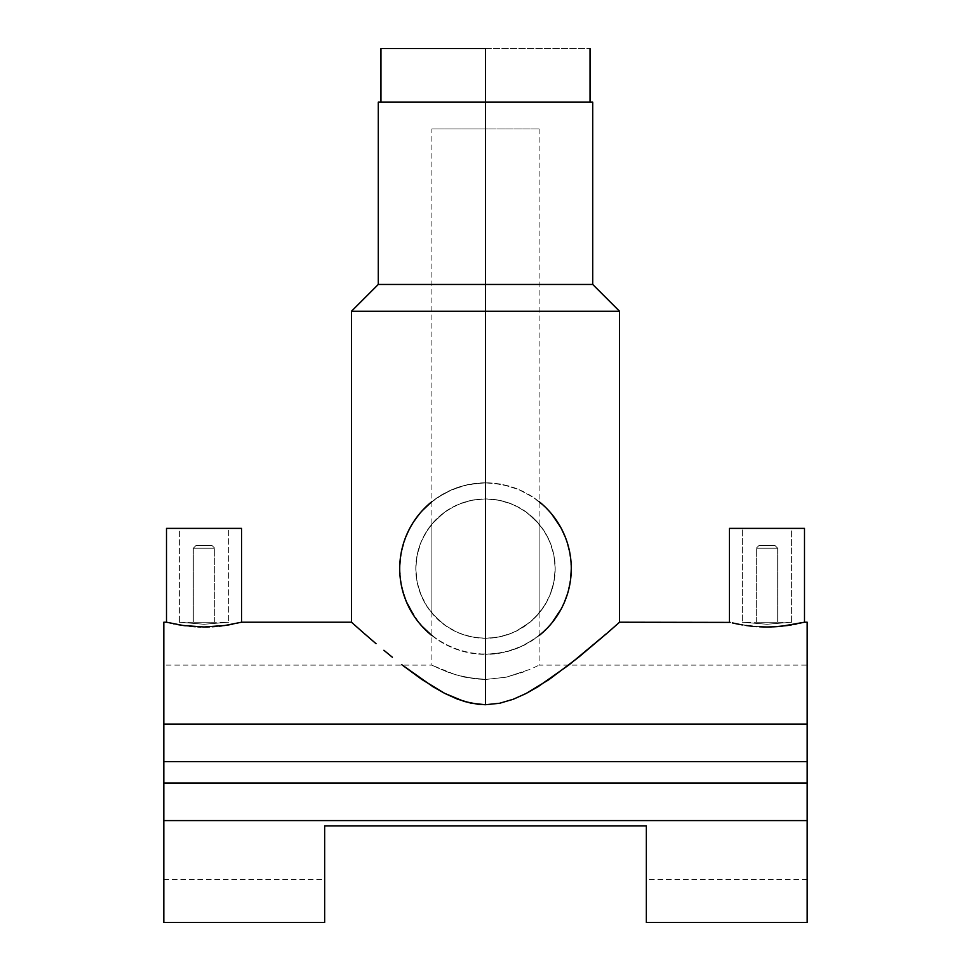 <?xml version="1.0" encoding="UTF-8"?>
<svg xmlns="http://www.w3.org/2000/svg" width="971" height="971" viewBox="0 0 971 971"><rect width="100%" height="100%" fill="white"/><g stroke="black" fill="none" stroke-linecap="round" stroke-linejoin="round"><path stroke-width="0.73" stroke-dasharray="4.86 3.64" d="M485.5 128.973L485.5 102.161L485.5 128.973L539.111 128.973L431.889 128.973L539.111 128.973L431.889 128.973L485.5 128.973L485.5 102.161L539.111 102.161L485.5 102.161L485.5 48.55L590.04 48.55L485.5 48.55L485.5 102.161L590.04 102.161L380.96 102.161L485.5 102.161L485.5 128.973M380.96 48.55L485.5 48.55L380.96 48.55M485.5 102.161L592.723 102.161L431.889 102.161L485.5 102.161L485.5 498.9A69.694 69.694 0 0 0 415.806 568.605A69.694 69.694 0 0 0 485.5 638.299L474.564 637.437L464.284 634.985L455.12 631.332L443.978 624.584L431.889 613.138A69.694 69.694 0 0 1 431.889 524.061L443.978 512.627L455.108 505.879L464.223 502.225L474.516 499.774L485.5 498.9L474.516 499.774L464.223 502.225L455.108 505.879L443.978 512.627L431.889 524.061L431.889 613.138L443.978 624.584L455.12 631.332L464.284 634.985L474.564 637.437L485.5 638.299L485.5 679.469L485.5 102.161L485.5 679.469L474.807 678.863L455.581 674.772L474.868 678.863L485.5 679.469L506.231 677.188L523.393 672.041L506.182 677.2L485.5 679.469L464.769 677.188L451.442 673.425L464.781 677.188L485.5 679.469L485.5 638.299L496.484 637.425L506.777 634.973L515.892 631.32L530.02 622.229L539.111 613.138L539.111 524.061L527.022 512.615L515.88 505.867L506.716 502.213L496.436 499.762L485.5 498.9L485.5 102.161L539.111 102.161L431.889 102.161L539.111 102.161L485.5 102.161L485.5 284.454L592.723 284.454L485.5 284.454L485.5 102.161L378.277 102.161L485.5 102.161M756.251 622.217L756.251 548.227L777.698 548.227L777.698 622.217L756.251 622.217L777.698 622.217L777.698 548.227L756.251 548.227L758.934 545.544L775.016 545.544L777.698 548.227L775.016 545.544L758.934 545.544L774.858 545.544L758.934 545.544L756.251 548.227L777.698 548.227L756.251 548.227L756.251 622.217L777.698 622.217L742.305 622.217L766.981 624.256L791.632 622.217L791.632 528.394L742.305 528.394L742.305 622.217L742.305 528.394L791.632 528.394L791.632 622.217L766.956 624.256L742.305 622.217L766.981 624.256L791.632 622.217L766.956 624.256L742.305 622.217M730.168 622.399L729.439 622.217M796.184 624.074L804.498 622.217L787.845 625.494L766.981 626.987L752.586 626.271L736.965 623.916M729.439 528.394L804.498 528.394L729.439 528.394M214.749 622.217L214.749 548.227L193.302 548.227L193.302 622.217L214.749 622.217L193.302 622.217L193.302 548.227L214.749 548.227L212.066 545.544L195.984 545.544L193.302 548.227L195.984 545.544L212.066 545.544L195.984 545.544L212.066 545.544L214.749 548.227L193.302 548.227L214.749 548.227L214.749 622.217L193.302 622.217L228.695 622.217L204.019 624.256L179.368 622.217L179.368 528.394L228.695 528.394L228.695 622.217L228.695 528.394L179.368 528.394L179.368 622.217L204.044 624.256L228.695 622.217L204.019 624.256L179.368 622.217L204.044 624.256L228.695 622.217M617.641 623.904L578.655 657.233L549.088 679.518L526.027 693.512L513.295 699.241L499.701 703.247L485.5 704.728L485.5 654.381A85.776 85.776 0 0 0 539.111 635.568L526.598 643.894L511.025 650.497L502.711 652.633L485.5 654.381L502.711 652.633L518.987 647.572L533.686 639.573L546.345 629.062A85.776 85.776 0 0 0 546.406 629.014M564.539 601.935A85.776 85.776 0 0 0 564.564 601.886L560.947 609.424L567.428 594.034L569.552 585.768A85.776 85.776 0 0 0 569.552 585.719M539.111 501.643A85.776 85.776 0 0 0 485.5 482.818L502.857 484.59L519.024 489.639L533.698 497.638L546.297 508.076L551.795 514.157L546.297 508.076L533.698 497.638L519.024 489.639L502.857 484.59L485.5 482.818L485.5 284.454L378.277 284.454L485.5 284.454L485.5 311.254L619.534 311.254L485.5 311.254L485.5 482.818L468.325 484.553L452.013 489.627L437.351 497.601L424.715 508.076L414.338 520.711L406.521 535.13L401.484 551.31L399.724 568.52L401.436 585.683L406.448 601.899L414.326 616.476L424.691 629.111L437.314 639.573L451.976 647.56L468.24 652.633L485.5 654.381L485.5 704.728L499.701 703.247L513.295 699.241L526.027 693.512L537.934 686.776L569.394 664.589L617.823 623.734M546.345 629.062L551.819 623.018L540.277 634.621M570.851 577.235L567.428 594.034M570.851 559.976L571.276 568.63L569.54 551.407L570.851 559.976M564.515 535.215L567.428 543.165L560.922 527.739L551.795 514.157M569.54 551.407L567.428 543.165M569.552 585.768L571.276 568.63M564.758 601.425L561.153 609.035L551.807 623.018L560.947 609.424M449.464 672.721L444.123 670.67L449.464 672.721M441.028 669.371L455.581 674.772L432.945 665.633L441.016 669.371M163.82 665.111L163.82 761.604L163.82 665.111L431.889 665.111L436.04 667.126L431.889 665.111L431.889 128.973M807.18 820.58L163.82 820.58L807.18 820.58M163.82 724.075L807.18 724.075L163.82 724.075M324.654 825.945L324.654 922.45L324.654 825.945L324.654 879.556L324.654 825.945L646.346 825.945L324.654 825.945L324.654 879.556L324.654 825.945L646.346 825.945L324.654 825.945L646.346 825.945L646.346 879.556L646.346 825.945L646.346 879.556L646.346 825.945L324.654 825.945M646.346 922.45L646.346 825.945L646.346 922.45M240.832 622.399L238.684 622.909L240.832 622.399M235.225 623.673L238.684 622.909L235.225 623.673M221.983 625.87L233.016 624.122M216.132 626.477L219.519 626.161M209.59 626.878L212.151 626.756M200.633 626.938L204.602 626.975M195.268 626.72L197.829 626.853M185.243 625.773L189.94 626.295M174.222 623.952L178.239 624.717M182.766 625.433L173.36 623.783M169.367 622.909L172.85 623.673L169.367 622.909M166.502 622.217L167.23 622.399L166.502 622.217M471.275 703.247L485.5 704.728L471.275 703.247L457.644 699.217L471.275 703.247M444.961 693.512L457.644 699.217L444.961 693.512L433.102 686.8L444.961 693.512M421.936 679.542L433.102 686.8L421.936 679.542M383.921 650.315L392.515 657.367L383.921 650.315M363.093 632.497L376.105 643.737L363.093 632.497M351.466 622.217L352.218 622.884M791.159 624.984L795.528 624.207M781.388 626.271L787.93 625.482M771.69 626.902L775.428 626.732M778.123 626.55L781.364 626.271M764.626 626.963L767.794 626.975M756.494 626.598L759.99 626.817M751.032 626.113L753.666 626.38M742.451 624.923L746.663 625.567M739.295 624.365L741.128 624.705M163.82 783.051L163.82 879.556L163.82 783.051L807.18 783.051L163.82 783.051L163.82 879.447L163.82 782.505M807.18 762.162L807.18 665.208L807.18 761.604L163.82 761.604L807.18 761.604L807.18 665.111L807.18 782.505M529.96 669.371L506.231 677.188L485.5 679.469L506.182 677.2L529.996 669.359M538.055 665.633L532.678 668.169L538.055 665.633M351.466 311.254L485.5 311.254L351.466 311.254M406.242 535.774L409.847 528.163L419.193 514.181L431.075 502.286L437.848 497.273L452.668 489.348L460.594 486.507L477.089 483.23L485.5 482.818L493.911 483.23L510.406 486.507L518.332 489.348L533.152 497.273L539.925 502.286L551.807 514.181L561.153 528.163L564.758 535.774M566.02 539.026L567.586 543.699M568.108 545.484L570.863 560.194L571.276 568.605L570.863 577.005L568.084 591.812M567.586 593.499L565.923 598.452M551.807 623.018L539.925 634.913L525.942 644.259L518.332 647.851L510.406 650.691L493.911 653.968L477.089 653.968L460.594 650.691L445.058 644.259L437.848 639.925L431.075 634.913L419.193 623.018L408.136 605.649M406.849 602.857L406.339 601.656M405.077 598.439L403.414 593.499M402.916 591.812L400.137 577.005L399.724 568.605L400.137 560.194L402.844 545.678M403.414 543.699L405.016 538.929M485.5 638.299L499.094 636.964L512.166 632.995L524.219 626.55L534.778 617.884L543.457 607.324L549.889 595.272L553.858 582.199L555.194 568.605L553.858 554.999L549.889 541.927L543.457 529.875L534.778 519.315L524.219 510.649L512.166 504.204L499.094 500.247L485.5 498.9L471.906 500.247L458.834 504.204L446.781 510.649L436.222 519.315L427.543 529.875L421.111 541.927L417.142 554.999L415.806 568.605L417.142 582.199L421.111 595.272L427.543 607.324L436.222 617.884L446.781 626.55L458.834 632.995L471.906 636.964L485.5 638.299A69.694 69.694 0 0 0 555.194 568.605A69.694 69.694 0 0 0 485.5 498.9L496.436 499.762L506.716 502.213L515.88 505.867L527.022 512.615L539.111 524.061A69.694 69.694 0 0 1 539.111 613.138L530.02 622.229L515.892 631.32L506.777 634.973L496.484 637.425L485.5 638.299M430.748 502.565L444.463 493.268L459.999 486.702L468.325 484.553L485.5 482.818A85.776 85.776 0 0 0 431.889 501.643M403.608 543.044L410.102 527.702A85.776 85.776 0 0 0 410.09 527.714M401.484 551.31L399.724 568.52L401.436 585.683M431.889 635.568A85.776 85.776 0 0 0 485.5 654.381L468.24 652.633L459.951 650.485L444.366 643.882L431.889 635.568M419.229 514.132L421.912 511.025M410.102 527.702L414.338 520.711M421.863 626.125L414.326 616.476M431.889 613.138L431.889 524.061L425.007 533.977L419.945 544.925L416.85 556.589L415.806 568.605L416.85 580.622L419.945 592.274L425.007 603.222L431.889 613.138M539.111 524.061L539.111 613.138L545.993 603.222L551.055 592.274L554.15 580.622L555.194 568.605L554.15 556.589L551.055 544.925L545.993 533.977L539.111 524.061M227.857 625.045L204.044 626.987L183.155 625.494M166.502 528.394L241.561 528.394L166.502 528.394M228.695 528.394L208.838 528.394L228.695 528.394M791.632 528.394L771.787 528.394L791.632 528.394M539.111 128.973L539.111 665.111L807.18 665.111M163.82 879.556L324.654 879.556M807.18 879.556L646.346 879.556M179.368 622.217L193.302 622.217M791.632 622.217L777.698 622.217"/><path stroke-width="1.46" d="M485.5 48.55L485.5 102.161L485.5 48.55L380.96 48.55L485.5 48.55M729.439 622.217L729.439 528.394L729.439 622.217L730.168 622.399L619.534 622.217L607.907 632.497L618.745 622.921M732.328 622.909L740.448 624.584L732.316 622.909M781.352 626.271L774.324 626.793L787.845 625.494L804.498 622.217L804.498 528.394L804.498 622.217L781.388 626.271M241.561 622.217L241.561 528.394L166.502 528.394L166.502 622.217L183.155 625.494L204.019 626.987L224.884 625.494L241.561 622.217L224.884 625.494L204.019 626.987L183.155 625.494L166.502 622.217L166.502 528.394L241.561 528.394L241.561 622.217L351.466 622.217L363.02 632.437L351.466 622.217L351.466 311.254L619.534 311.254L485.5 311.254L485.5 704.728L499.713 703.247L513.319 699.229L526.051 693.5L537.922 686.788L569.358 664.613L607.907 632.497L578.558 657.306L549.016 679.579L526.051 693.5L513.319 699.229L499.713 703.247L485.5 704.728L471.202 703.235L457.572 699.193L444.803 693.428L432.993 686.74L401.618 664.601M540.277 634.621L539.111 635.568A85.776 85.776 0 0 0 546.345 629.062M546.406 629.014A85.776 85.776 0 0 0 560.91 609.485M560.983 609.363A85.776 85.776 0 0 0 564.539 601.935M567.428 594.034L564.552 601.911A85.776 85.776 0 0 0 569.552 585.768M569.552 585.719A85.776 85.776 0 0 0 539.111 501.643L539.925 502.286M551.819 623.018L560.947 609.424M571.276 568.63L570.851 577.235M567.428 543.165L569.54 551.407M551.795 514.157L560.922 527.739L564.515 535.215M401.581 664.565L421.936 679.542L444.803 693.428L464.284 701.475L478.339 704.351L485.5 704.728L485.5 284.454L485.5 311.254L351.466 311.254L378.277 284.454L592.723 284.454L485.5 284.454L485.5 102.161L485.5 284.454L378.277 284.454L378.277 102.161L485.5 102.161L378.277 102.161M592.723 102.161L485.5 102.161L592.723 102.161L592.723 284.454L619.534 311.254L619.534 622.217M807.18 724.075L807.18 622.217L807.18 724.075L163.82 724.075L807.18 724.075L807.18 761.604L163.82 761.604L163.82 724.075L163.82 761.604L807.18 761.604L807.18 724.075M163.82 922.438L163.82 783.051L163.82 820.58L807.18 820.58L807.18 783.051L163.82 783.051L807.18 783.051L807.18 922.438L807.18 820.58L163.82 820.58L163.82 922.45L324.654 922.45L324.654 825.945L646.346 825.945L646.346 922.45L646.346 825.945L324.654 825.945L324.654 922.45M163.82 622.217L163.82 724.075L163.82 622.229L166.502 622.217M227.857 625.045L232.579 624.207M219.519 626.161L221.983 625.87M212.151 626.756L216.132 626.477M204.602 626.975L209.59 626.878M197.829 626.853L200.633 626.938M189.94 626.295L195.268 626.72M177.487 624.584L185.243 625.773M173.36 623.783L174.222 623.952M376.044 643.688L363.02 632.437L376.044 643.688M392.393 657.27L383.873 650.279L392.393 657.27M795.528 624.207L796.184 624.074M787.93 625.482L791.159 624.984M775.428 626.732L778.123 626.55M767.794 626.975L771.69 626.902M759.99 626.817L764.626 626.963M753.848 626.392L756.494 626.598M746.663 625.567L751.032 626.113M741.128 624.705L742.451 624.923M746.104 625.494L752.574 626.271L746.104 625.494M759.625 626.793L766.956 626.987L759.625 626.793M774.324 626.793L766.956 626.987L774.324 626.793M163.82 783.051L163.82 761.604M807.18 762.162L807.18 782.505M163.82 762.162L163.82 782.505M564.758 535.774L566.02 539.026M567.586 543.699L568.108 545.484M568.084 591.812L567.586 593.499M565.923 598.452L564.758 601.425M539.925 634.913L539.111 635.568M414.326 616.476L406.448 601.899L403.56 593.985A85.776 85.776 0 0 0 431.889 635.568L431.075 634.913M408.136 605.649L406.849 602.857M406.339 601.656L405.077 598.439M403.414 593.499L402.916 591.812M402.844 545.678L403.414 543.699M405.016 538.929L406.242 535.774M431.075 502.286L431.889 501.643A85.776 85.776 0 0 0 430.808 502.517M430.687 502.614A85.776 85.776 0 0 0 410.102 527.702M410.09 527.714A85.776 85.776 0 0 0 403.548 593.949M421.912 511.025L430.748 502.565M414.338 520.711L419.229 514.132M401.484 551.31L403.608 543.044M403.56 593.985L401.436 585.683M431.889 635.568L421.863 626.125M735.775 623.673L740.436 624.584M804.498 528.394L729.439 528.394L804.498 528.394M590.04 102.161L590.04 48.55M380.96 102.161L380.96 48.55M807.18 622.217L804.498 622.217M807.18 922.45L646.346 922.45"/></g></svg>
